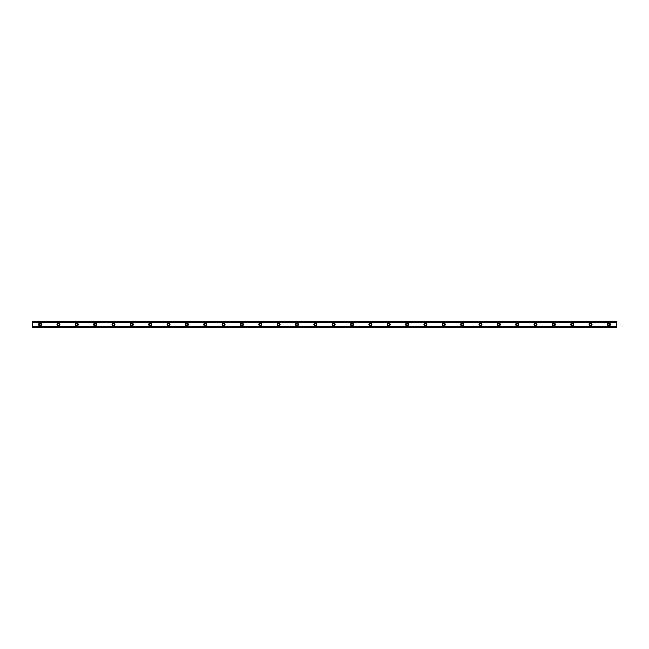<?xml version="1.0" encoding="UTF-8"?>
<svg xmlns="http://www.w3.org/2000/svg" width="649" height="649" viewBox="0 0 649 649"><rect width="100%" height="100%" fill="white"/><g stroke="black" fill="none" stroke-linecap="round" stroke-linejoin="round"><path stroke-width="0.97" d="M40.092 325.417A0.917 0.917 0 0 1 39.175 324.5A0.917 0.917 0 0 1 40.092 323.583A0.917 0.917 0 0 1 41.009 324.5A0.917 0.917 0 0 1 40.092 325.417M608.908 325.417A0.917 0.917 0 0 1 607.991 324.5A0.917 0.917 0 0 1 608.908 323.583A0.917 0.917 0 0 1 609.825 324.5A0.917 0.917 0 0 1 608.908 325.417M590.558 325.417A0.917 0.917 0 0 1 589.641 324.5A0.917 0.917 0 0 1 590.558 323.583A0.917 0.917 0 0 1 591.474 324.5A0.917 0.917 0 0 1 590.558 325.417M572.207 325.417A0.917 0.917 0 0 1 571.29 324.5A0.917 0.917 0 0 1 572.207 323.583A0.917 0.917 0 0 1 573.124 324.5A0.917 0.917 0 0 1 572.207 325.417M553.857 325.417A0.917 0.917 0 0 1 552.94 324.5A0.917 0.917 0 0 1 553.857 323.583A0.917 0.917 0 0 1 554.773 324.5A0.917 0.917 0 0 1 553.857 325.417M535.506 325.417A0.917 0.917 0 0 1 534.589 324.5A0.917 0.917 0 0 1 535.506 323.583A0.917 0.917 0 0 1 536.431 324.5A0.917 0.917 0 0 1 535.506 325.417M517.164 325.417A0.917 0.917 0 0 1 516.247 324.5A0.917 0.917 0 0 1 517.164 323.583A0.917 0.917 0 0 1 518.08 324.5A0.917 0.917 0 0 1 517.164 325.417M498.813 325.417A0.917 0.917 0 0 1 497.897 324.5A0.917 0.917 0 0 1 498.813 323.583A0.917 0.917 0 0 1 499.73 324.5A0.917 0.917 0 0 1 498.813 325.417M480.463 325.417A0.917 0.917 0 0 1 479.546 324.5A0.917 0.917 0 0 1 480.463 323.583A0.917 0.917 0 0 1 481.38 324.5A0.917 0.917 0 0 1 480.463 325.417M462.112 325.417A0.917 0.917 0 0 1 461.196 324.5A0.917 0.917 0 0 1 462.112 323.583A0.917 0.917 0 0 1 463.029 324.5A0.917 0.917 0 0 1 462.112 325.417M443.77 325.417A0.917 0.917 0 0 1 442.845 324.5A0.917 0.917 0 0 1 443.77 323.583A0.917 0.917 0 0 1 444.687 324.5A0.917 0.917 0 0 1 443.77 325.417M425.419 325.417A0.917 0.917 0 0 1 424.503 324.5A0.917 0.917 0 0 1 425.419 323.583A0.917 0.917 0 0 1 426.336 324.5A0.917 0.917 0 0 1 425.419 325.417M407.069 325.417A0.917 0.917 0 0 1 406.152 324.5A0.917 0.917 0 0 1 407.069 323.583A0.917 0.917 0 0 1 407.986 324.5A0.917 0.917 0 0 1 407.069 325.417M388.719 325.417A0.917 0.917 0 0 1 387.802 324.5A0.917 0.917 0 0 1 388.719 323.583A0.917 0.917 0 0 1 389.635 324.5A0.917 0.917 0 0 1 388.719 325.417M370.368 325.417A0.917 0.917 0 0 1 369.451 324.5A0.917 0.917 0 0 1 370.368 323.583A0.917 0.917 0 0 1 371.293 324.5A0.917 0.917 0 0 1 370.368 325.417M352.026 325.417A0.917 0.917 0 0 1 351.109 324.5A0.917 0.917 0 0 1 352.026 323.583A0.917 0.917 0 0 1 352.942 324.5A0.917 0.917 0 0 1 352.026 325.417M333.675 325.417A0.917 0.917 0 0 1 332.759 324.5A0.917 0.917 0 0 1 333.675 323.583A0.917 0.917 0 0 1 334.592 324.5A0.917 0.917 0 0 1 333.675 325.417M315.325 325.417A0.917 0.917 0 0 1 314.408 324.5A0.917 0.917 0 0 1 315.325 323.583A0.917 0.917 0 0 1 316.241 324.5A0.917 0.917 0 0 1 315.325 325.417M296.974 325.417A0.917 0.917 0 0 1 296.058 324.5A0.917 0.917 0 0 1 296.974 323.583A0.917 0.917 0 0 1 297.891 324.5A0.917 0.917 0 0 1 296.974 325.417M278.632 325.417A0.917 0.917 0 0 1 277.707 324.5A0.917 0.917 0 0 1 278.632 323.583A0.917 0.917 0 0 1 279.549 324.5A0.917 0.917 0 0 1 278.632 325.417M260.281 325.417A0.917 0.917 0 0 1 259.365 324.5A0.917 0.917 0 0 1 260.281 323.583A0.917 0.917 0 0 1 261.198 324.5A0.917 0.917 0 0 1 260.281 325.417M241.931 325.417A0.917 0.917 0 0 1 241.014 324.5A0.917 0.917 0 0 1 241.931 323.583A0.917 0.917 0 0 1 242.848 324.5A0.917 0.917 0 0 1 241.931 325.417M223.581 325.417A0.917 0.917 0 0 1 222.664 324.5A0.917 0.917 0 0 1 223.581 323.583A0.917 0.917 0 0 1 224.497 324.5A0.917 0.917 0 0 1 223.581 325.417M205.23 325.417A0.917 0.917 0 0 1 204.313 324.5A0.917 0.917 0 0 1 205.23 323.583A0.917 0.917 0 0 1 206.155 324.5A0.917 0.917 0 0 1 205.23 325.417M186.888 325.417A0.917 0.917 0 0 1 185.971 324.5A0.917 0.917 0 0 1 186.888 323.583A0.917 0.917 0 0 1 187.804 324.5A0.917 0.917 0 0 1 186.888 325.417M168.537 325.417A0.917 0.917 0 0 1 167.62 324.5A0.917 0.917 0 0 1 168.537 323.583A0.917 0.917 0 0 1 169.454 324.5A0.917 0.917 0 0 1 168.537 325.417M150.187 325.417A0.917 0.917 0 0 1 149.27 324.5A0.917 0.917 0 0 1 150.187 323.583A0.917 0.917 0 0 1 151.103 324.5A0.917 0.917 0 0 1 150.187 325.417M131.836 325.417A0.917 0.917 0 0 1 130.92 324.5A0.917 0.917 0 0 1 131.836 323.583A0.917 0.917 0 0 1 132.753 324.5A0.917 0.917 0 0 1 131.836 325.417M113.494 325.417A0.917 0.917 0 0 1 112.569 324.5A0.917 0.917 0 0 1 113.494 323.583A0.917 0.917 0 0 1 114.411 324.5A0.917 0.917 0 0 1 113.494 325.417M95.143 325.417A0.917 0.917 0 0 1 94.227 324.5A0.917 0.917 0 0 1 95.143 323.583A0.917 0.917 0 0 1 96.06 324.5A0.917 0.917 0 0 1 95.143 325.417M76.793 325.417A0.917 0.917 0 0 1 75.876 324.5A0.917 0.917 0 0 1 76.793 323.583A0.917 0.917 0 0 1 77.71 324.5A0.917 0.917 0 0 1 76.793 325.417M58.442 325.417A0.917 0.917 0 0 1 57.526 324.5A0.917 0.917 0 0 1 58.442 323.583A0.917 0.917 0 0 1 59.359 324.5A0.917 0.917 0 0 1 58.442 325.417M40.092 323.048A1.452 1.452 0 0 0 38.64 324.5A1.452 1.452 0 0 0 40.092 325.952A1.452 1.452 0 0 0 41.544 324.5A1.452 1.452 0 0 0 40.092 323.048M608.908 323.048A1.452 1.452 0 0 0 607.456 324.5A1.452 1.452 0 0 0 608.908 325.952A1.452 1.452 0 0 0 610.36 324.5A1.452 1.452 0 0 0 608.908 323.048M590.558 323.048A1.452 1.452 0 0 0 589.105 324.5A1.452 1.452 0 0 0 590.558 325.952A1.452 1.452 0 0 0 592.01 324.5A1.452 1.452 0 0 0 590.558 323.048M572.207 323.048A1.452 1.452 0 0 0 570.755 324.5A1.452 1.452 0 0 0 572.207 325.952A1.452 1.452 0 0 0 573.659 324.5A1.452 1.452 0 0 0 572.207 323.048M553.857 323.048A1.452 1.452 0 0 0 552.404 324.5A1.452 1.452 0 0 0 553.857 325.952A1.452 1.452 0 0 0 555.309 324.5A1.452 1.452 0 0 0 553.857 323.048M535.506 323.048A1.452 1.452 0 0 0 534.054 324.5A1.452 1.452 0 0 0 535.506 325.952A1.452 1.452 0 0 0 536.966 324.5A1.452 1.452 0 0 0 535.506 323.048M517.164 323.048A1.452 1.452 0 0 0 515.712 324.5A1.452 1.452 0 0 0 517.164 325.952A1.452 1.452 0 0 0 518.616 324.5A1.452 1.452 0 0 0 517.164 323.048M498.813 323.048A1.452 1.452 0 0 0 497.361 324.5A1.452 1.452 0 0 0 498.813 325.952A1.452 1.452 0 0 0 500.265 324.5A1.452 1.452 0 0 0 498.813 323.048M480.463 323.048A1.452 1.452 0 0 0 479.011 324.5A1.452 1.452 0 0 0 480.463 325.952A1.452 1.452 0 0 0 481.915 324.5A1.452 1.452 0 0 0 480.463 323.048M462.112 323.048A1.452 1.452 0 0 0 460.66 324.5A1.452 1.452 0 0 0 462.112 325.952A1.452 1.452 0 0 0 463.564 324.5A1.452 1.452 0 0 0 462.112 323.048M443.77 323.048A1.452 1.452 0 0 0 442.318 324.5A1.452 1.452 0 0 0 443.77 325.952A1.452 1.452 0 0 0 445.222 324.5A1.452 1.452 0 0 0 443.77 323.048M425.419 323.048A1.452 1.452 0 0 0 423.967 324.5A1.452 1.452 0 0 0 425.419 325.952A1.452 1.452 0 0 0 426.872 324.5A1.452 1.452 0 0 0 425.419 323.048M407.069 323.048A1.452 1.452 0 0 0 405.617 324.5A1.452 1.452 0 0 0 407.069 325.952A1.452 1.452 0 0 0 408.521 324.5A1.452 1.452 0 0 0 407.069 323.048M388.719 323.048A1.452 1.452 0 0 0 387.266 324.5A1.452 1.452 0 0 0 388.719 325.952A1.452 1.452 0 0 0 390.171 324.5A1.452 1.452 0 0 0 388.719 323.048M370.368 323.048A1.452 1.452 0 0 0 368.916 324.5A1.452 1.452 0 0 0 370.368 325.952A1.452 1.452 0 0 0 371.828 324.5A1.452 1.452 0 0 0 370.368 323.048M352.026 323.048A1.452 1.452 0 0 0 350.574 324.5A1.452 1.452 0 0 0 352.026 325.952A1.452 1.452 0 0 0 353.478 324.5A1.452 1.452 0 0 0 352.026 323.048M333.675 323.048A1.452 1.452 0 0 0 332.223 324.5A1.452 1.452 0 0 0 333.675 325.952A1.452 1.452 0 0 0 335.127 324.5A1.452 1.452 0 0 0 333.675 323.048M315.325 323.048A1.452 1.452 0 0 0 313.873 324.5A1.452 1.452 0 0 0 315.325 325.952A1.452 1.452 0 0 0 316.777 324.5A1.452 1.452 0 0 0 315.325 323.048M296.974 323.048A1.452 1.452 0 0 0 295.522 324.5A1.452 1.452 0 0 0 296.974 325.952A1.452 1.452 0 0 0 298.426 324.5A1.452 1.452 0 0 0 296.974 323.048M278.632 323.048A1.452 1.452 0 0 0 277.172 324.5A1.452 1.452 0 0 0 278.632 325.952A1.452 1.452 0 0 0 280.084 324.5A1.452 1.452 0 0 0 278.632 323.048M260.281 323.048A1.452 1.452 0 0 0 258.829 324.5A1.452 1.452 0 0 0 260.281 325.952A1.452 1.452 0 0 0 261.734 324.5A1.452 1.452 0 0 0 260.281 323.048M241.931 323.048A1.452 1.452 0 0 0 240.479 324.5A1.452 1.452 0 0 0 241.931 325.952A1.452 1.452 0 0 0 243.383 324.5A1.452 1.452 0 0 0 241.931 323.048M223.581 323.048A1.452 1.452 0 0 0 222.128 324.5A1.452 1.452 0 0 0 223.581 325.952A1.452 1.452 0 0 0 225.033 324.5A1.452 1.452 0 0 0 223.581 323.048M205.23 323.048A1.452 1.452 0 0 0 203.778 324.5A1.452 1.452 0 0 0 205.23 325.952A1.452 1.452 0 0 0 206.682 324.5A1.452 1.452 0 0 0 205.23 323.048M186.888 323.048A1.452 1.452 0 0 0 185.436 324.5A1.452 1.452 0 0 0 186.888 325.952A1.452 1.452 0 0 0 188.34 324.5A1.452 1.452 0 0 0 186.888 323.048M168.537 323.048A1.452 1.452 0 0 0 167.085 324.5A1.452 1.452 0 0 0 168.537 325.952A1.452 1.452 0 0 0 169.989 324.5A1.452 1.452 0 0 0 168.537 323.048M150.187 323.048A1.452 1.452 0 0 0 148.735 324.5A1.452 1.452 0 0 0 150.187 325.952A1.452 1.452 0 0 0 151.639 324.5A1.452 1.452 0 0 0 150.187 323.048M131.836 323.048A1.452 1.452 0 0 0 130.384 324.5A1.452 1.452 0 0 0 131.836 325.952A1.452 1.452 0 0 0 133.288 324.5A1.452 1.452 0 0 0 131.836 323.048M113.494 323.048A1.452 1.452 0 0 0 112.034 324.5A1.452 1.452 0 0 0 113.494 325.952A1.452 1.452 0 0 0 114.946 324.5A1.452 1.452 0 0 0 113.494 323.048M95.143 323.048A1.452 1.452 0 0 0 93.691 324.5A1.452 1.452 0 0 0 95.143 325.952A1.452 1.452 0 0 0 96.596 324.5A1.452 1.452 0 0 0 95.143 323.048M76.793 323.048A1.452 1.452 0 0 0 75.341 324.5A1.452 1.452 0 0 0 76.793 325.952A1.452 1.452 0 0 0 78.245 324.5A1.452 1.452 0 0 0 76.793 323.048M58.442 323.048A1.452 1.452 0 0 0 56.99 324.5A1.452 1.452 0 0 0 58.442 325.952A1.452 1.452 0 0 0 59.895 324.5A1.452 1.452 0 0 0 58.442 323.048M32.45 327.266L32.45 326.488L616.55 326.488L616.55 327.558L32.45 327.558L616.55 327.266M32.45 321.734L616.55 321.734L32.45 321.442L32.45 326.488M616.55 321.734L616.55 326.488M616.55 327.193L32.45 327.193M32.45 322.512L616.55 322.512M32.45 321.807L616.55 321.807"/></g></svg>
